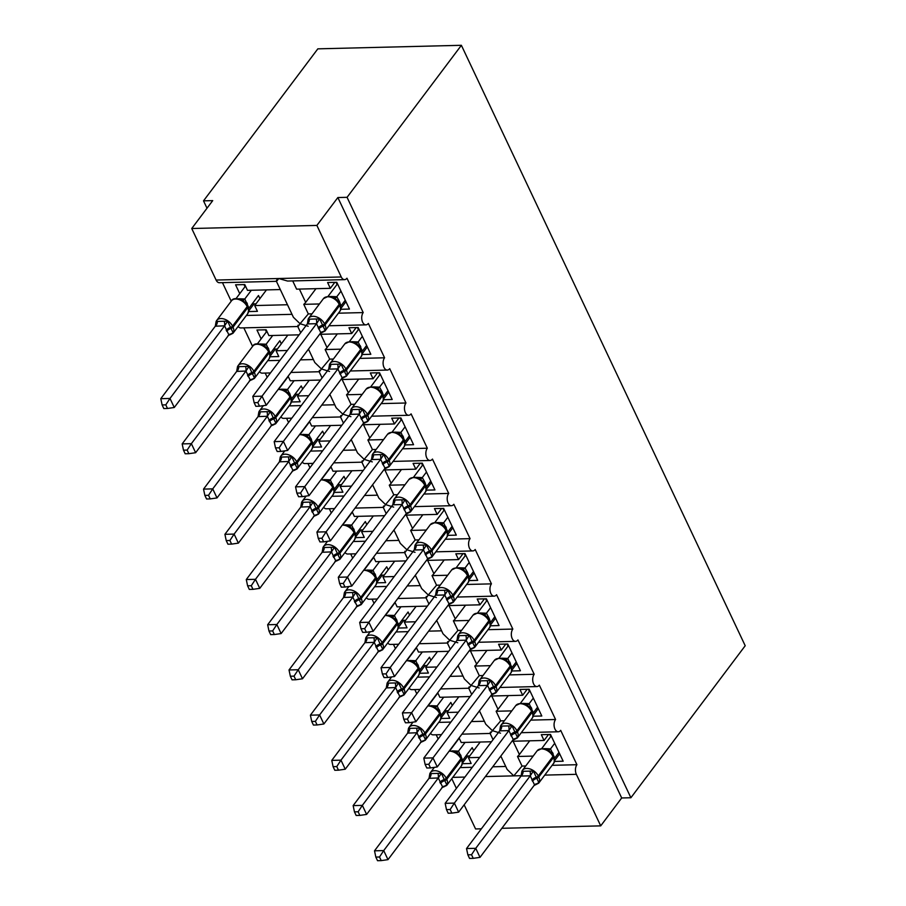 <?xml version="1.0" encoding="UTF-8"?>
<svg xmlns="http://www.w3.org/2000/svg" width="906" height="906" viewBox="0 0 906 906"><rect width="100%" height="100%" fill="white"/><g stroke="black" fill="none" stroke-linecap="round" stroke-linejoin="round"><path stroke-width="1.36" d="M552.128 765.321L576.929 764.709A6.852 4.054 88.6 0 0 576.352 774.324L600.712 825.864L621.686 797.971L630.893 797.744L745.208 645.74L461.38 45.3L317.836 48.845L203.522 200.849L206.998 208.221M292.004 314.337L246.387 315.458M287.474 304.744L254.699 305.56L257.429 311.347L248.64 311.562M239.762 293.669L235.571 284.801L244.779 284.575L247.508 290.362L280.294 289.558M231.211 301.177L222.457 282.649M266.466 289.897L254.699 305.56M312.004 313.838L308.312 313.929L300.056 323.725L293.397 317.27L276.409 281.324M308.165 326.251L300.056 323.725C298.029 326.772 297.372 327.247 298.085 325.163M576.929 764.709L560.689 730.349A6.852 4.054 -91.4 0 1 558.289 731.776A6.852 4.054 -91.4 0 1 554.325 727.178A6.852 4.054 -91.4 0 1 555.559 719.5L539.319 685.14A6.852 4.054 -91.4 0 1 536.918 686.567A6.852 4.054 -91.4 0 1 532.955 681.969A6.852 4.054 -91.4 0 1 534.189 674.291L517.938 639.919A6.852 4.054 -91.4 0 1 515.548 641.346A6.852 4.054 -91.4 0 1 511.584 636.759A6.852 4.054 -91.4 0 1 512.819 629.07L496.567 594.71A6.852 4.054 -91.4 0 1 494.178 596.137A6.852 4.054 -91.4 0 1 490.214 591.539A6.852 4.054 -91.4 0 1 491.437 583.86L475.197 549.5A6.852 4.054 -91.4 0 1 472.807 550.927A6.852 4.054 -91.4 0 1 468.844 546.329A6.852 4.054 -91.4 0 1 470.067 538.651L453.827 504.28A6.852 4.054 -91.4 0 1 451.426 505.707A6.852 4.054 -91.4 0 1 447.462 501.12A6.852 4.054 -91.4 0 1 448.697 493.43L432.456 459.07A6.852 4.054 -91.4 0 1 430.056 460.497A6.852 4.054 -91.4 0 1 426.092 455.899A6.852 4.054 -91.4 0 1 427.326 448.221L411.086 413.861A6.852 4.054 -91.4 0 1 408.685 415.276A6.852 4.054 -91.4 0 1 404.722 410.69A6.852 4.054 -91.4 0 1 405.956 403L389.705 368.64A6.852 4.054 -91.4 0 1 387.315 370.067A6.852 4.054 -91.4 0 1 383.351 365.469A6.852 4.054 -91.4 0 1 384.574 357.791L368.334 323.431A6.852 4.054 -91.4 0 1 365.945 324.858A6.852 4.054 -91.4 0 1 361.981 320.26A6.852 4.054 -91.4 0 1 363.204 312.581L338.402 313.193M363.204 312.581L346.964 278.21A6.852 4.054 -91.4 0 1 344.563 279.637L287.553 281.041L278.674 278.516C276.658 281.551 276.002 282.026 276.715 279.943M344.563 279.637A6.852 4.054 -91.4 0 1 341.256 276.976L216.104 280.056A6.852 4.054 -91.4 0 0 219.422 282.729L276.432 281.324M313.385 359.546L300.396 359.863M279.909 360.373L267.757 360.667M308.855 349.965L307.825 349.988M287.338 350.486L276.07 350.769L278.799 356.556L270.011 356.771M261.132 338.878L256.953 330.022L266.149 329.795L268.889 335.582L299.116 334.835M252.581 346.386L243.827 327.859M287.848 335.107L276.07 350.769M333.374 359.048L329.682 359.138L321.426 368.946L314.767 362.479L308.459 349.138M329.535 371.471L321.426 368.946C319.399 371.981 318.742 372.457 319.456 370.373M384.574 357.791L359.773 358.402M334.756 404.755L321.766 405.084M301.29 405.582L289.127 405.888M330.226 395.175L329.206 395.197M308.72 395.707L297.44 395.979L300.18 401.766L291.381 401.992M288.097 376.216L290.26 380.792L320.486 380.044M267.191 377.292L265.198 373.079M309.218 380.327L297.44 395.979M354.744 404.269L351.052 404.359L342.796 414.155L336.137 407.7L329.841 394.359M350.916 416.681L342.796 414.155C340.781 417.19 340.124 417.677 340.826 415.582M405.956 403L381.143 403.612M356.126 449.976L343.148 450.293M322.661 450.803L310.498 451.097M351.596 440.384L350.577 440.418M330.09 440.916L318.81 441.199L321.551 446.986L312.751 447.202M309.467 421.437L311.63 426.001L341.868 425.254M288.561 422.502L286.579 418.289M330.588 425.537L318.81 441.199M376.126 449.478L372.423 449.569L364.167 459.365L357.519 452.909L351.211 439.569M372.287 461.89L364.167 459.365C362.151 462.411 361.494 462.887 362.207 460.803M427.326 448.221L402.524 448.832M377.496 495.186L364.518 495.503M344.031 496.012L331.868 496.307M372.966 485.605L371.947 485.627M351.46 486.137L340.18 486.409L342.921 492.196L334.121 492.411M330.849 466.647L333 471.222L363.238 470.474M309.931 467.711L307.949 463.51M351.958 470.746L340.18 486.409M397.496 494.699L393.804 494.789L385.537 504.585L378.889 498.119L372.581 484.778M393.657 507.111L385.537 504.585C383.521 507.62 382.864 508.096 383.578 506.012M448.697 493.43L423.895 494.042M398.867 540.395L385.888 540.723M365.401 541.222L353.249 541.528M394.337 530.814L393.317 530.837M372.83 531.346L361.562 531.618L364.291 537.417L355.503 537.632M352.219 511.867L354.371 516.431L384.608 515.684M331.313 512.932L329.32 508.719M373.329 515.967L361.562 531.618M418.866 539.908L415.175 539.999L406.919 549.795L400.259 543.34L393.951 529.999M415.027 552.32L406.919 549.795C404.891 552.841 404.235 553.317 404.948 551.233M470.067 538.651L445.265 539.251M420.248 585.616L407.258 585.933M386.771 586.442L374.62 586.737M415.707 576.023L414.688 576.057M394.201 576.556L382.932 576.839L385.662 582.626L376.873 582.841M373.589 557.077L375.752 561.641L405.979 560.905M352.683 558.141L350.69 553.928M394.71 561.176L382.932 576.839M440.237 585.117L436.545 585.208L428.289 595.015L421.63 588.549L415.322 575.208M436.398 597.53L428.289 595.015C426.262 598.051 425.605 598.526 426.318 596.442M491.437 583.86L466.635 584.472M441.618 630.825L428.629 631.154M408.142 631.652L395.99 631.958M437.088 621.244L436.058 621.267M415.582 621.776L404.303 622.048L407.032 627.835L398.244 628.051M394.959 602.286L397.122 606.861L427.349 606.114M374.053 603.351L372.06 599.149M416.08 606.397L404.303 622.048M461.607 630.338L457.915 630.429L449.659 640.225L443 633.77L436.692 620.429M457.779 642.75L449.659 640.225C447.632 643.26 446.986 643.736 447.689 641.652M512.819 629.07L488.006 629.681M462.989 676.046L450.01 676.363M429.523 676.861L417.36 677.167M458.459 666.454L457.439 666.476M436.952 666.986L425.673 667.269L428.413 673.056L419.614 673.271M416.33 647.507L418.493 652.071L448.73 651.323M395.424 648.571L393.43 644.359M437.451 651.607L425.673 667.269M482.989 675.548L479.285 675.638L471.029 685.434L464.382 678.979L458.074 665.638M479.149 687.96L471.029 685.434C469.014 688.481 468.357 688.956 469.07 686.873M534.189 674.291L509.387 674.902M484.359 721.255L471.38 721.572M450.894 722.082L438.731 722.376M479.829 711.674L478.81 711.697M458.323 712.195L447.043 712.478L449.784 718.265L440.984 718.481M437.7 692.716L439.863 697.292L470.101 696.544M416.794 693.781L414.812 689.568M458.821 696.816L447.043 712.478M504.359 720.757L500.667 720.859L492.4 730.655L485.752 724.188L479.444 710.848M500.52 733.181L492.4 730.655C490.384 733.69 489.727 734.166 490.44 732.082M555.559 719.5L530.757 720.111M292.706 280.917L296.602 289.15L330.328 288.323L327.598 282.536L336.794 282.31L349.444 309.071L340.656 309.286M319.433 303.963L303.782 304.348L308.312 313.929M315.979 288.674L305.673 302.377A10.045 4.847 154.7 0 1 303.782 304.348M319.603 334.325L351.698 333.533L348.969 327.745L358.164 327.519L370.826 354.291L362.026 354.506M340.803 349.172L325.152 349.557L329.682 359.138M337.349 333.884L327.043 347.598A10.045 4.847 154.7 0 1 325.152 349.557M340.973 379.535L373.079 378.753L370.339 372.966L379.546 372.74L392.196 399.501L383.397 399.716M362.185 394.382L346.522 394.767L351.052 404.359M358.719 379.104L348.414 392.808A10.045 4.847 154.7 0 1 346.522 394.767M362.355 424.755L394.45 423.963L391.709 418.176L400.916 417.949L413.566 444.71L404.767 444.937M383.555 439.603L367.893 439.988L372.423 449.569M380.09 424.314L369.784 438.028A10.045 4.847 154.7 0 1 367.893 439.988M383.725 469.965L415.82 469.172L413.079 463.385L422.287 463.159L434.937 489.931L426.148 490.146M404.925 484.812L389.274 485.197L393.804 494.789M401.471 469.535L391.154 483.238A10.045 4.847 154.7 0 1 389.274 485.197M405.095 515.186L437.19 514.393L434.461 508.606L443.657 508.379L456.307 535.14L447.519 535.355M426.296 530.033L410.645 530.418L415.175 539.999M422.842 514.744L412.536 528.447A10.045 4.847 154.7 0 1 410.645 530.418M426.466 560.395L458.561 559.602L455.831 553.815L465.027 553.589L477.689 580.361L468.889 580.576M447.666 575.242L432.015 575.627L436.545 585.208M444.212 559.953L433.906 573.668A10.045 4.847 154.7 0 1 432.015 575.627M447.836 605.604L479.942 604.823L477.202 599.025L486.409 598.798L499.059 625.57L490.259 625.786M469.036 620.451L453.385 620.837L457.915 630.429M465.582 605.174L455.276 618.877A10.045 4.847 154.7 0 1 453.385 620.837M469.206 650.825L501.312 650.032L498.572 644.245L507.779 644.019L520.429 670.78L511.63 670.995M490.418 665.672L474.755 666.057L479.285 675.638M486.952 650.383L476.647 664.087A10.045 4.847 154.7 0 1 474.755 666.057M490.588 696.035L522.683 695.242L519.942 689.455L529.149 689.228L541.799 716L533.011 716.216M511.788 710.882L496.137 711.267L500.667 720.859M508.334 695.604L498.017 709.307A10.045 4.847 154.7 0 1 496.137 711.267M505.729 766.465L492.751 766.793M472.264 767.291L460.112 767.597M501.199 756.884L500.18 756.906M479.693 757.416L468.413 757.688L471.154 763.475L462.354 763.701M459.082 737.926L461.233 742.501L491.471 741.754M438.176 739.002L436.182 734.789M480.191 742.037L468.413 757.688M525.729 765.978L522.037 766.068L517.507 756.487L533.158 756.091M500.814 756.068L507.122 769.409L513.781 775.864L522.037 766.068M511.958 741.255L544.053 740.462L541.324 734.675L550.52 734.449L563.17 761.21L554.381 761.425M529.704 740.814L519.398 754.517A10.045 4.847 154.7 0 1 517.507 756.487M203.522 200.849L212.717 200.622L191.744 228.516L316.885 225.424L337.859 197.542L621.686 797.971M316.885 225.424L341.256 276.976M300.701 332.729L297.78 326.534L240.792 327.938A6.852 4.054 -91.4 0 1 238.153 326.409M191.744 228.516L216.104 280.056M451.788 778.65L456.398 788.39M464.155 804.811L475.571 828.956L481.38 828.809M441.437 734.653L433.147 734.857A6.852 4.054 -91.4 0 1 430.497 733.328M420.056 689.443L411.777 689.647A6.852 4.054 -91.4 0 1 409.127 688.118M398.685 644.234L390.407 644.438A6.852 4.054 -91.4 0 1 387.757 642.898M377.315 599.013L369.025 599.217A6.852 4.054 -91.4 0 1 366.386 597.688M355.945 553.804L347.655 554.008A6.852 4.054 -91.4 0 1 345.016 552.467M334.574 508.594L326.285 508.798A6.852 4.054 -91.4 0 1 323.646 507.258M313.204 463.374L304.914 463.578A6.852 4.054 -91.4 0 1 302.264 462.049M291.823 418.164L283.544 418.368A6.852 4.054 -91.4 0 1 280.894 416.828M270.452 372.944L262.162 373.147A6.852 4.054 -91.4 0 1 259.524 371.619M330.328 288.323L334.812 282.355M351.698 333.533L356.194 327.564M373.079 378.753L377.564 372.785M394.45 423.963L398.934 417.994M415.82 469.172L420.305 463.215M437.19 514.393L441.675 508.425M458.561 559.602L463.057 553.634M479.942 604.823L484.427 598.855M501.312 650.032L505.797 644.064M522.683 695.242L527.167 689.285M544.053 740.462L548.538 734.494M600.712 825.864L501.867 828.299M337.859 197.542L347.066 197.315L630.893 797.744M461.38 45.3L347.066 197.315M462.456 763.033L467.756 755.989M441.086 717.812L446.386 710.768M419.716 672.603L425.016 665.559M398.346 627.394L403.634 620.35M376.975 582.173L382.264 575.129M355.594 536.964L360.894 529.919M334.223 491.754L339.524 484.71M312.853 446.533L318.153 439.489M291.483 401.324L296.783 394.28M270.113 356.103L275.401 349.059M248.731 310.894L254.031 303.85M554.483 760.757L559.693 753.837M533.102 715.547L538.311 708.628M511.731 670.338L516.941 663.407M490.361 625.117L495.571 618.198M468.991 579.908L474.2 572.977M447.621 534.699L452.83 527.768M426.239 489.478L431.449 482.558M404.869 444.268L410.078 437.338M383.498 399.048L388.708 392.128M362.128 353.838L367.338 346.919M340.758 308.629L345.967 301.698M552.841 755.253A2.288 1.099 154.7 0 1 553.158 755.547L550.508 751.969L547.326 749.715A5.028 3.817 104.7 0 0 550.474 748.843L554.721 758.028L558.979 752.354M467.858 854.822L469.557 858.435L473.238 858.344L471.528 854.732L467.858 854.822L466.533 848.548L521.143 775.932L521.879 771.323L533.374 771.04L538.889 782.705L536.284 784.437A5.028 1.857 77.4 0 0 535.605 783.984M466.533 848.548L475.741 848.322L530.248 775.83L521.052 776.057M471.528 854.732L475.741 848.322L480.01 857.359L534.529 784.879L530.248 775.83M549.761 734.46L550.757 736.555L541.822 748.435M559.636 753.724L558.515 752.977M544.257 748.616L550.474 748.843M554.71 743.305L550.542 748.854M550.757 736.555L551.516 736.544M548.47 750.972L550.44 748.979M533.374 771.04L530.338 775.706M538.889 782.705L534.619 784.755M480.01 857.359L473.238 858.344M429.025 778.322L374.518 850.813L383.714 850.587L387.995 859.635L442.604 787.02L438.323 777.971L429.025 778.322L429.852 773.588L441.358 773.305L444.246 779.545A2.288 1.099 -25.3 0 0 446.228 778.265L460.905 758.741A9.819 6.342 -143.1 0 0 449.319 751.165A9.819 6.342 -143.1 0 0 449.116 751.176M379.512 856.997L375.831 857.087L377.542 860.7L381.222 860.609L379.512 856.997L383.714 850.587L438.232 778.095M459.489 738.809L458.73 738.832L449.806 750.7M452.241 750.881L458.515 751.119L462.706 760.293L472.207 747.643L473.668 750.723M465.072 742.41L458.515 751.119M469.738 755.944L466.85 756.012L466.488 755.242M439.897 782.365A5.028 2.424 154.7 0 1 444.246 779.545L446.873 784.97L444.268 786.702A5.028 1.857 -102.6 0 0 443.589 786.261M429.84 773.758A9.819 6.342 36.9 0 1 430.463 772.558A9.819 6.342 36.9 0 1 434.642 770.689A9.819 6.342 36.9 0 1 446.228 778.265L446.737 779.353L461.426 759.828L460.905 758.741A2.288 1.099 -25.3 0 0 461.131 757.812L458.493 754.245L455.265 751.957L449.455 750.734M458.425 751.244L456.454 753.237M442.604 787.02L446.873 784.97M438.323 777.971L441.358 773.305M381.222 860.609L387.995 859.635M374.518 850.813L375.831 857.087M531.46 710.032A2.288 1.099 154.7 0 1 531.777 710.338L529.138 706.759L526.012 704.528A5.028 3.817 104.7 0 0 529.104 703.622L533.351 712.807L537.609 707.133M446.477 809.602L448.187 813.214L451.868 813.124L450.157 809.511L446.477 809.602L445.163 803.328L499.772 730.712L500.497 726.102L512.003 725.819L517.519 737.495L514.914 739.217A5.028 1.857 77.4 0 0 514.234 738.775M445.163 803.328L454.359 803.101L508.878 730.621L499.67 730.848M450.157 809.511L454.359 803.101L458.64 812.15L513.249 739.534L508.878 730.621M528.391 689.251L529.376 691.346L520.452 703.226M538.266 708.503L537.145 707.767M522.887 703.407L529.104 703.622M533.34 698.096L529.161 703.645M529.376 691.346L530.135 691.323M527.099 705.751L529.07 703.758M512.003 725.819L508.968 730.485M517.519 737.495L513.249 739.534M458.64 812.15L451.868 813.124M510.089 664.823A2.288 1.099 154.7 0 1 510.406 665.117L507.768 661.539L504.574 659.296A5.028 3.817 104.7 0 0 507.734 658.413L511.969 667.597L516.239 661.924M425.107 764.392L426.817 768.005L430.497 767.914L428.787 764.302L425.107 764.392L423.793 758.118L478.391 685.502L479.127 680.893L490.633 680.61L496.148 692.275L493.544 694.007A5.028 1.857 77.4 0 0 492.864 693.554M423.793 758.118L432.989 757.892L487.507 685.4L478.3 685.627M428.787 764.302L432.989 757.892L437.27 766.929L491.879 694.324L487.507 685.4M507.02 644.03L508.006 646.137L499.081 658.005M516.884 663.294L515.763 662.546M501.516 658.186L507.734 658.413M511.969 652.875L507.79 658.424M508.006 646.137L508.764 646.114M505.729 660.542L507.7 658.549M490.633 680.61L487.598 685.276M496.148 692.275L491.879 694.324M437.27 766.929L430.497 767.914M488.719 619.602A2.288 1.099 154.7 0 1 489.036 619.908L486.397 616.329L483.204 614.075M403.736 719.183L405.446 722.795L409.116 722.705L407.417 719.092L403.736 719.183L402.423 712.909L457.02 640.293L457.757 635.684L469.263 635.4L474.778 647.065L472.173 648.798A5.028 1.857 77.4 0 0 471.494 648.345M402.423 712.909L411.618 712.682L466.137 640.191L456.93 640.417M407.417 719.092L411.618 712.682L415.899 721.72L470.508 649.115L466.137 640.191M494.869 616.703L490.599 622.388L489.025 617.994A5.028 2.424 -25.3 0 0 488.515 618.934M485.639 598.821L486.635 600.916L477.7 612.796M495.514 618.085L494.393 617.337M480.135 612.977L486.42 613.215L489.025 617.994M490.588 607.666L486.42 613.215M486.635 600.916L487.394 600.905M484.359 615.321L486.329 613.339M469.263 635.4L466.228 640.066M474.778 647.065L470.508 649.115M415.899 721.72L409.116 722.705M467.349 574.393A2.288 1.099 154.7 0 1 467.666 574.687L465.016 571.12L461.834 568.866M382.366 673.962L384.076 677.575L387.745 677.484L386.035 673.871L382.366 673.962L381.041 667.688L435.56 595.208L436.386 590.463L447.892 590.18L453.408 601.844L450.792 603.577A5.028 1.857 77.4 0 0 450.112 603.136M381.041 667.688L390.248 667.462L444.755 594.982L435.56 595.208M386.035 673.871L390.248 667.462L394.518 676.51L449.036 604.019L444.755 594.982M473.498 571.493L469.229 577.167L467.655 572.773A5.028 2.424 -25.3 0 0 467.145 573.725M464.268 553.611L465.265 555.706L456.33 567.575M474.144 572.864L473.023 572.128M458.764 567.768L465.05 567.994L467.655 572.773M469.217 562.456L465.05 567.994M465.265 555.706L466.024 555.684M462.977 570.112L464.948 568.119M447.892 590.18L444.857 594.846M453.408 601.844L449.127 603.894M394.518 676.51L387.745 677.484M407.655 733.113L353.147 805.604L362.343 805.377L366.624 814.415L421.233 741.81L416.953 732.761L407.655 733.113L408.481 728.379L419.988 728.096L422.875 734.336A2.288 1.099 -25.3 0 0 424.857 733.056L439.535 713.532A9.819 6.342 -143.1 0 0 427.949 705.955A9.819 6.342 -143.1 0 0 427.745 705.955M358.142 811.787L354.461 811.878L356.171 815.491L359.852 815.4L358.142 811.787L362.343 805.377L416.862 732.886M438.119 693.6L437.36 693.611L428.425 705.491M430.871 705.672L437.145 705.91L441.324 715.083L450.837 702.433L452.287 705.502M443.702 697.19L437.145 705.91M448.368 710.723L445.48 710.791L445.118 710.032M418.527 737.156A5.028 2.424 154.7 0 1 422.875 734.336L425.503 739.76L422.898 741.493A5.028 1.857 -102.6 0 0 422.219 741.04M408.47 728.537A9.819 6.342 36.9 0 1 409.093 727.348A9.819 6.342 36.9 0 1 413.261 725.48A9.819 6.342 36.9 0 1 424.857 733.056L425.367 734.143L440.056 714.619L439.535 713.532A2.288 1.099 -25.3 0 0 439.761 712.603L437.122 709.024L433.895 706.748L428.074 705.525M437.054 706.034L435.084 708.016M421.233 741.81L425.503 739.76M416.953 732.761L419.988 728.096M359.852 815.4L366.624 814.415M353.147 805.604L354.461 811.878M386.284 687.903L331.766 760.383L340.973 760.157L345.243 769.205L399.852 696.589L395.582 687.541L386.284 687.903L387.111 683.158L398.617 682.875L401.505 689.126A2.288 1.099 -25.3 0 0 403.487 687.847L418.164 668.322A9.819 6.342 -143.1 0 0 406.579 660.734A9.819 6.342 -143.1 0 0 406.375 660.746M336.772 766.567L333.091 766.657L334.801 770.27L338.47 770.179L336.772 766.567L340.973 760.157L395.492 687.677M416.749 648.379L415.99 648.402L407.054 660.27M409.489 660.463L415.775 660.701L419.954 669.862L429.467 657.212L430.916 660.293M422.332 651.98L415.775 660.701M426.998 665.514L424.11 665.582L423.748 664.823M397.156 691.935A5.028 2.424 154.7 0 1 401.505 689.126L404.133 694.54L401.517 696.272A5.028 1.857 -102.6 0 0 400.848 695.831M387.089 683.328A9.819 6.342 36.9 0 1 387.723 682.139A9.819 6.342 36.9 0 1 391.89 680.259A9.819 6.342 36.9 0 1 403.487 687.847L403.997 688.922L418.674 669.398L418.164 668.322A2.288 1.099 -25.3 0 0 418.391 667.382L415.752 663.815L412.524 661.539L406.703 660.304M415.673 660.814L413.702 662.807M399.852 696.589L404.133 694.54M395.582 687.541L398.617 682.875M338.47 770.179L345.243 769.205M331.766 760.383L333.091 766.657M364.914 642.682L310.396 715.174L319.603 714.947L323.872 723.985L378.481 651.38L374.212 642.331L364.914 642.682L365.741 637.949L377.236 637.665L380.135 643.906A2.288 1.099 -25.3 0 0 382.106 642.626L396.794 623.102A9.819 6.342 -143.1 0 0 385.209 615.525A9.819 6.342 -143.1 0 0 385.005 615.525M315.39 721.357L311.721 721.448L313.431 725.06L317.1 724.97L315.39 721.357L319.603 714.947L374.11 642.456M395.378 603.17L394.62 603.192L385.684 615.061M388.119 615.242L394.404 615.48L398.583 624.653L408.096 612.003L409.546 615.083M400.962 606.76L394.404 615.48M405.616 620.293L402.74 620.372L402.377 619.602M375.775 646.725A5.028 2.424 154.7 0 1 380.135 643.906L382.751 649.33L380.146 651.063A5.028 1.857 -102.6 0 0 379.467 650.61M365.718 638.118A9.819 6.342 36.9 0 1 366.341 636.918A9.819 6.342 36.9 0 1 370.52 635.049A9.819 6.342 36.9 0 1 382.106 642.626L382.626 643.713L397.304 624.189L396.794 623.102A2.288 1.099 -25.3 0 0 397.021 622.173L394.37 618.594L391.154 616.318L385.333 615.095M394.303 615.604L392.332 617.598M378.481 651.38L382.751 649.33M374.212 642.331L377.236 637.665M317.1 724.97L323.872 723.985M310.396 715.174L311.721 721.448M343.544 597.473L289.025 669.964L298.233 669.738L302.502 678.775L357.111 606.171L352.83 597.122L343.544 597.473L344.371 592.739L355.865 592.456L358.753 598.696A2.288 1.099 -25.3 0 0 360.735 597.416L375.424 577.892A9.819 6.342 -143.1 0 0 363.827 570.304A9.819 6.342 -143.1 0 0 363.634 570.316M294.02 676.136L290.35 676.227L292.049 679.84L295.73 679.749L294.02 676.136L298.233 669.738L352.74 597.247M374.008 557.96L373.238 557.971L364.314 569.851M366.749 570.033L373.034 570.27L377.213 579.444L386.715 566.794L388.176 569.863M379.58 561.55L373.034 570.27M384.246 575.084L381.369 575.151L381.007 574.393M354.405 601.505A5.028 2.424 154.7 0 1 358.753 598.696L361.381 604.121L358.776 605.854A5.028 1.857 -102.6 0 0 358.096 605.401M344.348 592.898A9.819 6.342 36.9 0 1 344.971 591.709A9.819 6.342 36.9 0 1 349.15 589.829A9.819 6.342 36.9 0 1 360.735 597.416L361.245 598.504L375.933 578.979L375.424 577.892A2.288 1.099 -25.3 0 0 375.65 576.963L373 573.385L369.784 571.108L363.963 569.874M372.932 570.395L370.962 572.377M357.111 606.171L361.381 604.121M352.83 597.122L355.865 592.456M295.73 679.749L302.502 678.775M289.025 669.964L290.35 676.227M445.979 529.183A2.288 1.099 154.7 0 1 446.296 529.478L443.646 525.899L440.463 523.645A5.028 3.817 104.7 0 0 443.612 522.773L447.858 531.958L452.117 526.284M360.996 628.753L362.694 632.365L366.375 632.275L364.665 628.662L360.996 628.753L359.671 622.479L414.28 549.863L415.016 545.253L426.511 544.97L432.026 556.635L429.421 558.368A5.028 1.857 77.4 0 0 428.742 557.915M359.671 622.479L368.878 622.252L423.385 549.761L414.189 549.987M364.665 628.662L368.878 622.252L373.147 631.289L427.666 558.809L423.385 549.761M442.898 508.391L443.895 510.497L434.959 522.366M452.774 527.654L451.652 526.907M437.394 522.547L443.612 522.773M447.847 517.235L443.68 522.785M443.895 510.497L444.653 510.474M441.607 524.902L443.578 522.909M426.511 544.97L423.476 549.636M432.026 556.635L427.757 558.685M373.147 631.289L366.375 632.275M322.162 552.264L267.655 624.744L276.851 624.517L281.132 633.566L335.741 560.95L331.46 551.901L322.162 552.264L322.989 547.518L334.495 547.235L337.383 553.487A2.288 1.099 -25.3 0 0 339.365 552.207L354.042 532.683A9.819 6.342 -143.1 0 0 342.457 525.095A9.819 6.342 -143.1 0 0 342.253 525.106M272.649 630.927L268.969 631.018L270.679 634.63L274.359 634.54L272.649 630.927L276.851 624.517L331.37 552.026M352.627 512.739L351.868 512.762L342.944 524.631M345.379 524.823L351.653 525.05L355.843 534.223L365.345 521.573L366.805 524.653M358.21 516.341L351.653 525.05M362.876 529.874L359.988 529.942L359.625 529.172M333.034 556.295A5.028 2.424 154.7 0 1 337.383 553.487L340.01 558.9L337.406 560.633A5.028 1.857 -102.6 0 0 336.726 560.191M322.978 547.688A9.819 6.342 36.9 0 1 323.601 546.488A9.819 6.342 36.9 0 1 327.779 544.619A9.819 6.342 36.9 0 1 339.365 552.207L339.875 553.283L354.563 533.759L354.042 532.683A2.288 1.099 -25.3 0 0 354.269 531.743L351.63 528.175L348.402 525.899L342.593 524.665M351.562 525.174L349.591 527.167M335.741 560.95L340.01 558.9M331.46 551.901L334.495 547.235M274.359 634.54L281.132 633.566M267.655 624.744L268.969 631.018M422.275 480.69L418.244 478.062L413.906 477.134L408.934 479.489A9.819 6.342 -143.1 0 1 413.102 477.609A9.819 6.342 -143.1 0 1 424.699 485.197A2.288 1.099 154.7 0 0 424.914 484.268L422.275 480.69M339.614 583.532L341.324 587.145L345.005 587.054L343.295 583.441L339.614 583.532L338.3 577.258L392.819 504.778L393.646 500.033L405.141 499.75L410.656 511.426L408.051 513.158A5.028 1.857 77.4 0 0 407.372 512.705M338.3 577.258L347.508 577.031L402.015 504.551L392.819 504.778M343.295 583.441L347.508 577.031L351.777 586.08L406.296 513.589L402.015 504.551M430.746 481.063L426.488 486.737L424.914 482.354A5.028 2.424 -25.3 0 0 424.393 483.294M421.528 463.181L422.513 465.276L413.589 477.156M431.403 482.445L430.282 481.698M416.024 477.337L422.298 477.575L424.914 482.354M426.477 472.026L422.298 477.575M422.513 465.276L423.283 465.254M420.237 479.682L422.207 477.689M405.141 499.75L402.105 504.416M410.656 511.426L406.386 513.464M351.777 586.08L345.005 587.054M300.792 507.043L246.285 579.534L255.481 579.308L259.762 588.345L314.371 515.74L310.09 506.692L300.792 507.043L301.619 502.309L313.125 502.026L316.013 508.266A2.288 1.099 -25.3 0 0 317.995 506.986L332.672 487.462A9.819 6.342 -143.1 0 0 321.086 479.886A9.819 6.342 -143.1 0 0 320.883 479.886M251.279 585.718L247.598 585.808L249.309 589.421L252.989 589.33L251.279 585.718L255.481 579.308L309.999 506.816M331.256 467.53L330.497 467.541L321.573 479.421M324.008 479.602L330.282 479.84L334.461 489.014L343.974 476.363L345.424 479.433M336.839 471.12L330.282 479.84M341.505 484.653L338.618 484.733L338.255 483.963M311.664 511.086A5.028 2.424 154.7 0 1 316.013 508.266L318.64 513.691L316.035 515.423A5.028 1.857 -102.6 0 0 315.356 514.97M301.607 502.479A9.819 6.342 36.9 0 1 302.23 501.278A9.819 6.342 36.9 0 1 306.398 499.41A9.819 6.342 36.9 0 1 317.995 506.986L318.504 508.073L333.193 488.549L332.672 487.462A2.288 1.099 -25.3 0 0 332.898 486.533L330.26 482.955L327.032 480.678L321.211 479.455M330.192 479.965L328.221 481.958M314.371 515.74L318.64 513.691M310.09 506.692L313.125 502.026M252.989 589.33L259.762 588.345M246.285 579.534L247.598 585.808M400.905 435.469L397.711 433.227A5.028 3.817 104.7 0 0 400.871 432.343L405.118 441.528L409.376 435.854M318.244 538.323L319.954 541.935L323.635 541.845L321.924 538.232L318.244 538.323L316.93 532.048L371.539 459.433L372.264 454.823L383.77 454.54L389.286 466.205L386.681 467.938A5.028 1.857 77.4 0 0 386.001 467.496M316.93 532.048L326.126 531.822L380.645 459.331L371.437 459.557M321.924 538.232L326.126 531.822L330.407 540.871L385.016 468.255L380.645 459.331M400.158 417.972L401.143 420.067L392.219 431.935M410.022 437.224L408.9 436.477M394.654 432.117L400.871 432.343M405.107 426.805L400.928 432.355M401.143 420.067L401.902 420.044M398.867 434.472L400.837 432.479M383.77 454.54L380.735 459.206M389.286 466.205L385.016 468.255M330.407 540.871L323.635 541.845M279.422 461.834L224.915 534.314L234.11 534.087L238.38 543.136L292.989 470.52L288.72 461.471L279.422 461.834L280.248 457.088L291.755 456.805L294.643 463.057A2.288 1.099 -25.3 0 0 296.624 461.777L311.302 442.253A9.819 6.342 -143.1 0 0 299.716 434.665A9.819 6.342 -143.1 0 0 299.512 434.676M229.909 540.497L226.228 540.588L227.938 544.2L231.608 544.11L229.909 540.497L234.11 534.087L288.629 461.607M309.886 422.309L309.127 422.332L300.192 434.212M302.627 434.393L308.912 434.631L313.091 443.793L322.604 431.154L324.054 434.223M315.469 425.911L308.912 434.631M320.135 439.444L317.247 439.512L316.885 438.753M290.294 465.865A5.028 2.424 154.7 0 1 294.643 463.057L297.27 468.481L294.665 470.203A5.028 1.857 -102.6 0 0 293.986 469.761M280.237 457.258A9.819 6.342 36.9 0 1 280.86 456.069A9.819 6.342 36.9 0 1 285.028 454.189A9.819 6.342 36.9 0 1 296.624 461.777L297.134 462.864L311.811 443.34L311.302 442.253A2.288 1.099 -25.3 0 0 311.528 441.324L308.889 437.745L305.662 435.469L299.841 434.234M308.821 434.744L306.84 436.737M292.989 470.52L297.27 468.481M288.72 461.471L291.755 456.805M231.608 544.11L238.38 543.136M224.915 534.314L226.228 540.588M379.535 390.26L376.307 387.983L371.154 386.715L366.183 389.059A9.819 6.342 -143.1 0 1 370.361 387.19A9.819 6.342 -143.1 0 1 381.947 394.767A2.288 1.099 154.7 0 0 382.173 393.838L379.535 390.26M296.874 493.113L298.584 496.726L302.264 496.635L300.554 493.023L296.874 493.113L295.56 486.839L350.158 414.223L350.894 409.614L362.4 409.331L367.915 420.996L365.311 422.728A5.028 1.857 77.4 0 0 364.631 422.275M295.56 486.839L304.756 486.613L359.274 414.121L350.067 414.348M300.554 493.023L304.756 486.613L309.037 495.65L363.646 423.045L359.274 414.121M388.006 390.645L383.736 396.318L382.162 391.924A5.028 2.424 -25.3 0 0 381.653 392.864M378.776 372.751L379.773 374.846L370.837 386.726M388.651 392.015L387.53 391.267M373.283 386.907L379.557 387.145L382.162 391.924M383.725 381.596L379.557 387.145M379.773 374.846L380.531 374.835M377.496 389.263L379.467 387.27M362.4 409.331L359.365 413.997M367.915 420.996L363.646 423.045M309.037 495.65L302.264 496.635M258.051 416.613L203.533 489.104L212.74 488.878L217.01 497.926L271.619 425.31L267.349 416.262L258.051 416.613L258.878 411.879L270.384 411.596L273.272 417.836A2.288 1.099 -25.3 0 0 275.243 416.556L289.931 397.032A9.819 6.342 -143.1 0 0 278.346 389.455A9.819 6.342 -143.1 0 0 278.142 389.467M208.527 495.288L204.858 495.378L206.568 498.991L210.237 498.9L208.527 495.288L212.74 488.878L267.247 416.386M288.516 377.1L287.757 377.123L278.822 388.991M281.256 389.172L287.542 389.41L291.721 398.583L301.234 385.933L302.683 389.014M294.099 380.701L287.542 389.41M298.754 394.235L295.877 394.303L295.515 393.532M268.912 420.656A5.028 2.424 154.7 0 1 273.272 417.836L275.888 423.261L273.284 424.993A5.028 1.857 -102.6 0 0 272.604 424.552M258.856 412.049A9.819 6.342 36.9 0 1 259.478 410.848A9.819 6.342 36.9 0 1 263.657 408.98A9.819 6.342 36.9 0 1 275.243 416.556L275.764 417.643L290.441 398.119L289.931 397.032A2.288 1.099 -25.3 0 0 290.158 396.103L287.508 392.525L284.291 390.248L278.47 389.025M287.44 389.535L285.469 391.528M271.619 425.31L275.888 423.261M267.349 416.262L270.384 411.596M210.237 498.9L217.01 497.926M203.533 489.104L204.858 495.378M360.486 348.323A2.288 1.099 154.7 0 1 360.803 348.629L358.153 345.05L354.971 342.796A5.028 3.817 104.7 0 0 358.13 341.913L362.366 351.098L366.636 345.424M275.503 447.892L277.213 451.505L280.883 451.415L279.184 447.802L275.503 447.892L274.178 441.618L328.697 369.138L329.524 364.393L341.03 364.11L346.545 375.786L343.929 377.508A5.028 1.857 77.4 0 0 343.249 377.066M274.178 441.618L283.385 441.392L337.893 368.912L328.697 369.138M279.184 447.802L283.385 441.392L287.655 450.441L342.174 377.949L337.893 368.912M357.406 327.542L358.402 329.637L349.467 341.517M367.281 346.794L366.16 346.058M351.902 341.698L358.13 341.913M362.355 336.386L358.187 341.936M358.402 329.637L359.161 329.614M356.115 344.042L358.085 342.049M341.03 364.11L337.995 368.776M346.545 375.786L342.264 377.825M287.655 450.441L280.883 451.415M236.681 371.403L182.163 443.895L191.37 443.668L195.639 452.706L250.249 380.101L245.968 371.052L236.681 371.403L237.508 366.67L249.003 366.386L251.902 372.626A2.288 1.099 -25.3 0 0 253.873 371.347L268.561 351.822A9.819 6.342 -143.1 0 0 256.964 344.246A9.819 6.342 -143.1 0 0 252.797 346.115L238.108 365.639A9.819 6.342 36.9 0 1 242.287 363.77A9.819 6.342 36.9 0 1 253.873 371.347L254.393 372.434L269.071 352.91L268.561 351.822A2.288 1.099 -25.3 0 0 268.788 350.894L266.137 347.315L262.921 345.039C257.315 343.17 253.952 343.521 252.797 346.115M187.157 450.078L183.488 450.169L185.186 453.781L188.867 453.691L187.157 450.078L191.37 443.668L245.877 371.177M267.145 331.89L266.387 331.902L257.451 343.782M259.886 343.963L266.171 344.201L270.35 353.374L279.852 340.724L281.313 343.793M272.717 335.48L266.171 344.201M266.387 331.902L265.39 329.807M277.383 349.014L274.507 349.082L274.144 348.323M247.542 375.446A5.028 2.424 154.7 0 1 251.902 372.626L254.518 378.051L251.913 379.784A5.028 1.857 -102.6 0 0 251.234 379.331M266.07 344.325L264.099 346.307M250.249 380.101L254.518 378.051M245.968 371.052L249.003 366.386M188.867 453.691L195.639 452.706M182.163 443.895L183.488 450.169M336.783 299.829L333.567 297.553L328.414 296.285L323.442 298.629A9.819 6.342 -143.1 0 1 327.61 296.76A9.819 6.342 -143.1 0 1 339.206 304.337A2.288 1.099 154.7 0 0 339.433 303.408L336.783 299.841M254.133 402.683L255.843 406.296L259.512 406.205L257.802 402.592L254.133 402.683L252.808 396.409L307.417 323.793L308.153 319.184L319.648 318.901L325.163 330.565L322.559 332.298A5.028 1.857 77.4 0 0 321.879 331.845M252.808 396.409L262.015 396.182L316.522 323.691L307.327 323.918M257.802 402.592L262.015 396.182L266.285 405.22L320.803 332.74L316.522 323.691M345.265 300.214L340.996 305.888L339.422 301.494A5.028 2.424 -25.3 0 0 338.912 302.445M336.035 282.321L337.032 284.427L328.097 296.296M345.911 301.585L344.79 300.837M330.531 296.477L336.817 296.715L339.422 301.494M340.984 291.166L336.817 296.715M337.032 284.427L337.791 284.405M334.744 298.833L336.715 296.84M319.648 318.901L316.624 323.567M325.163 330.565L320.894 332.615M266.285 405.22L259.512 406.205M215.3 326.194L160.792 398.674L169.988 398.447L174.269 407.496L228.878 334.88L224.597 325.832L215.3 326.194L216.126 321.449L227.633 321.166L230.52 327.417A2.288 1.099 -25.3 0 0 232.502 326.137L247.191 306.613A9.819 6.342 -143.1 0 0 235.594 299.025A9.819 6.342 -143.1 0 0 231.426 300.905L216.738 320.43A9.819 6.342 36.9 0 1 220.917 318.55A9.819 6.342 36.9 0 1 232.502 326.137L233.012 327.213L247.7 307.689L247.191 306.613A2.288 1.099 -25.3 0 0 247.406 305.673L244.767 302.106L241.551 299.829C235.945 297.949 232.57 298.312 231.426 300.905M165.787 404.857L162.106 404.948L163.816 408.561L167.497 408.47L165.787 404.857L169.988 398.447L224.507 325.967M245.764 286.67L245.005 286.692L236.081 298.561M238.516 298.754L244.79 298.98L248.98 308.153L258.482 295.503L259.943 298.584M251.347 290.271L244.79 298.98M245.005 286.692L244.02 284.597M256.013 303.804L253.125 303.872L252.774 303.114M226.172 330.226A5.028 2.424 154.7 0 1 230.52 327.417L233.148 332.83L230.543 334.563A5.028 1.857 -102.6 0 0 229.864 334.121M244.699 299.105L242.729 301.098M228.878 334.88L233.148 332.83M224.597 325.832L227.633 321.166M167.497 408.47L174.269 407.496M160.792 398.674L162.106 404.948M576.352 774.324L544.778 775.106M521.29 775.683L485.401 776.567M464.914 777.076L452.751 777.371M519.398 754.517L513.102 741.221M498.017 709.307L491.732 696.012M476.647 664.087L470.361 650.791M455.276 618.877L448.991 605.582M433.906 573.668L427.621 560.372M412.536 528.447L406.25 515.152M391.154 483.238L384.869 469.942M369.784 438.028L363.499 424.721M348.414 392.808L342.128 379.512M327.043 347.598L320.758 334.303M305.673 302.377L299.388 289.082M532.434 781.176A5.028 2.424 -25.3 0 1 536.782 778.367A2.288 1.099 -25.3 0 0 538.764 777.088L553.441 757.563L552.932 756.476L538.243 776L538.764 777.088A9.819 6.342 36.9 0 1 538.696 783.18L553.373 763.656A9.819 6.342 -143.1 0 0 553.441 757.563A2.288 1.099 -25.3 0 0 553.668 756.635L553.158 755.547A2.288 1.099 154.7 0 1 552.932 756.476A9.819 6.342 -143.1 0 0 541.335 748.9A9.819 6.342 -143.1 0 0 537.167 750.768L522.479 770.293A9.819 6.342 36.9 0 1 526.658 768.424A9.819 6.342 36.9 0 1 538.243 776A2.288 1.099 154.7 0 1 536.273 777.28A5.028 2.424 -25.3 0 0 531.913 780.1M521.856 771.493A9.819 6.342 36.9 0 1 522.479 770.293L521.494 775.219M552.637 752.546A5.028 2.424 -25.3 0 0 552.06 753.724M553.147 753.633A5.028 2.424 -25.3 0 0 552.626 754.573M530.157 775.853A5.028 1.857 77.4 0 0 530.033 771.21M521.109 776.08A5.028 3.817 104.7 0 0 523.136 771.38M440.407 783.452A5.028 2.424 154.7 0 1 444.767 780.632A2.288 1.099 154.7 0 0 446.737 779.353A9.819 6.342 36.9 0 1 446.681 785.457L461.358 765.932A9.819 6.342 -143.1 0 0 461.426 759.828A2.288 1.099 154.7 0 0 461.652 758.9L461.131 757.812M461.335 758.605A2.288 1.099 154.7 0 1 461.652 758.9C462.694 760.225 462.604 762.569 461.358 765.932M458.459 751.108A5.028 3.817 -75.3 0 1 455.333 752.003L455.265 751.957M460.61 756.85A5.028 2.424 154.7 0 1 461.131 755.898M460.044 755.989A5.028 2.424 154.7 0 1 460.61 754.811M431.109 773.656A5.028 3.817 -75.3 0 1 429.093 778.345M438.017 773.486A5.028 1.857 -102.6 0 1 438.142 778.118M511.052 735.966A5.028 2.424 -25.3 0 1 515.412 733.158A2.288 1.099 -25.3 0 0 517.383 731.878L532.071 712.354L531.562 711.267L516.873 730.791L517.383 731.878A9.819 6.342 36.9 0 1 517.326 737.971L532.003 718.447A9.819 6.342 -143.1 0 0 532.071 712.354A2.288 1.099 -25.3 0 0 532.298 711.414L531.777 710.338A2.288 1.099 154.7 0 1 531.562 711.267A9.819 6.342 -143.1 0 0 519.965 703.679A9.819 6.342 -143.1 0 0 515.797 705.559L501.109 725.083A9.819 6.342 36.9 0 1 505.288 723.203A9.819 6.342 36.9 0 1 516.873 730.791A2.288 1.099 154.7 0 1 514.891 732.071A5.028 2.424 -25.3 0 0 510.542 734.879M500.486 726.272A9.819 6.342 36.9 0 1 501.109 725.083L500.123 730.01M531.267 707.337A5.028 2.424 -25.3 0 0 530.69 708.503M531.777 708.413A5.028 2.424 -25.3 0 0 531.256 709.364M508.787 730.632A5.028 1.857 77.4 0 0 508.662 726M499.738 730.859A5.028 3.817 104.7 0 0 501.754 726.17M489.682 690.757A5.028 2.424 -25.3 0 1 494.03 687.937A2.288 1.099 -25.3 0 0 496.012 686.657L510.701 667.133L510.18 666.046L495.503 685.57L496.012 686.657A9.819 6.342 36.9 0 1 495.956 692.762L510.633 673.237A9.819 6.342 -143.1 0 0 510.701 667.133A2.288 1.099 -25.3 0 0 510.927 666.204L510.406 665.117A2.288 1.099 154.7 0 1 510.18 666.046A9.819 6.342 -143.1 0 0 498.594 658.469A9.819 6.342 -143.1 0 0 494.416 660.338L479.738 679.862A9.819 6.342 36.9 0 1 483.906 677.994A9.819 6.342 36.9 0 1 495.503 685.57A2.288 1.099 154.7 0 1 493.521 686.85A5.028 2.424 -25.3 0 0 489.172 689.67M479.115 681.063A9.819 6.342 36.9 0 1 479.738 679.862L478.742 684.789M509.885 662.116A5.028 2.424 -25.3 0 0 509.308 663.294M510.406 663.203A5.028 2.424 -25.3 0 0 509.885 664.155M487.417 685.423A5.028 1.857 77.4 0 0 487.292 680.791M478.368 685.649A5.028 3.817 104.7 0 0 480.384 680.961M468.311 645.536A5.028 2.424 -25.3 0 1 472.66 642.728A2.288 1.099 -25.3 0 0 474.642 641.448L489.319 621.924L488.81 620.837L474.132 640.361L474.642 641.448A9.819 6.342 36.9 0 1 474.574 647.541L489.263 628.017A9.819 6.342 -143.1 0 0 489.319 621.924A2.288 1.099 -25.3 0 0 489.546 620.995L489.036 619.908A2.288 1.099 154.7 0 1 488.81 620.837A9.819 6.342 -143.1 0 0 477.224 613.26A9.819 6.342 -143.1 0 0 473.045 615.129L458.368 634.653A9.819 6.342 36.9 0 1 462.536 632.784A9.819 6.342 36.9 0 1 474.132 640.361A2.288 1.099 154.7 0 1 472.151 641.641A5.028 2.424 -25.3 0 0 467.802 644.46M457.745 635.842A9.819 6.342 36.9 0 1 458.368 634.653L457.371 639.579M488.515 616.907A5.028 2.424 -25.3 0 0 487.938 618.073M483.238 614.087A5.028 3.817 104.7 0 0 486.363 613.192M466.046 640.214A5.028 1.857 77.4 0 0 465.922 635.57M456.986 640.429A5.028 3.817 104.7 0 0 459.014 635.74M446.941 600.327A5.028 2.424 -25.3 0 1 451.29 597.507A2.288 1.099 -25.3 0 0 453.272 596.227L467.949 576.703L467.439 575.627L452.751 595.151L453.272 596.227A9.819 6.342 36.9 0 1 453.204 602.331L467.892 582.807A9.819 6.342 -143.1 0 0 467.949 576.703A2.288 1.099 -25.3 0 0 468.175 575.774L467.666 574.687A2.288 1.099 154.7 0 1 467.439 575.627A9.819 6.342 -143.1 0 0 455.854 568.039A9.819 6.342 -143.1 0 0 451.675 569.919L436.998 589.444A9.819 6.342 36.9 0 1 441.165 587.564A9.819 6.342 36.9 0 1 452.751 595.151A2.288 1.099 154.7 0 1 450.78 596.431A5.028 2.424 -25.3 0 0 446.42 599.24M436.364 590.633A9.819 6.342 36.9 0 1 436.998 589.444L436.001 594.359M467.145 571.686A5.028 2.424 -25.3 0 0 466.567 572.864M461.867 568.877A5.028 3.817 104.7 0 0 464.993 567.983M444.676 594.993A5.028 1.857 77.4 0 0 444.552 590.361M435.616 595.219A5.028 3.817 104.7 0 0 437.643 590.531M419.036 738.231A5.028 2.424 154.7 0 1 423.385 735.423A2.288 1.099 154.7 0 0 425.367 734.143A9.819 6.342 36.9 0 1 425.299 740.236L439.988 720.712A9.819 6.342 -143.1 0 0 440.056 714.619A2.288 1.099 154.7 0 0 440.271 713.69L439.761 712.603M439.954 713.384A2.288 1.099 154.7 0 1 440.271 713.69C441.324 715.015 441.233 717.359 439.988 720.712M437.088 705.887A5.028 3.817 -75.3 0 1 433.963 706.782L433.929 706.771M439.24 711.629A5.028 2.424 154.7 0 1 439.761 710.689M438.663 710.78A5.028 2.424 154.7 0 1 439.24 709.602M409.739 728.435A5.028 3.817 -75.3 0 1 407.723 733.124M416.647 728.265A5.028 1.857 -102.6 0 1 416.771 732.909M397.666 693.022A5.028 2.424 154.7 0 1 402.015 690.202A2.288 1.099 154.7 0 0 403.997 688.922A9.819 6.342 36.9 0 1 403.929 695.027L418.617 675.502A9.819 6.342 -143.1 0 0 418.674 669.398A2.288 1.099 154.7 0 0 418.9 668.469L418.391 667.382M418.583 668.175A2.288 1.099 154.7 0 1 418.9 668.469C419.954 669.806 419.852 672.15 418.617 675.502M415.718 660.678A5.028 3.817 -75.3 0 1 412.592 661.573L412.524 661.539M417.87 666.42A5.028 2.424 154.7 0 1 418.379 665.468M417.292 665.559A5.028 2.424 154.7 0 1 417.87 664.392M388.368 683.226A5.028 3.817 -75.3 0 1 386.341 687.914M395.276 683.056A5.028 1.857 -102.6 0 1 395.401 687.688M376.296 647.813A5.028 2.424 154.7 0 1 380.645 644.993A2.288 1.099 154.7 0 0 382.626 643.713A9.819 6.342 36.9 0 1 382.559 649.817L397.247 630.293A9.819 6.342 -143.1 0 0 397.304 624.189A2.288 1.099 154.7 0 0 397.53 623.26L397.021 622.173M397.213 622.966A2.288 1.099 154.7 0 1 397.53 623.26C398.583 624.585 398.481 626.929 397.247 630.293M394.337 615.468A5.028 3.817 -75.3 0 1 391.222 616.352L391.188 616.352M396.5 621.199A5.028 2.424 154.7 0 1 397.009 620.259M395.922 620.35A5.028 2.424 154.7 0 1 396.5 619.172M366.998 638.017A5.028 3.817 -75.3 0 1 364.971 642.705M373.895 637.847A5.028 1.857 -102.6 0 1 374.031 642.479M354.914 602.592A5.028 2.424 154.7 0 1 359.274 599.783A2.288 1.099 154.7 0 0 361.245 598.504A9.819 6.342 36.9 0 1 361.188 604.596L375.865 585.072A9.819 6.342 -143.1 0 0 375.933 578.979A2.288 1.099 154.7 0 0 376.16 578.051L375.65 576.963M375.843 577.745A2.288 1.099 154.7 0 1 376.16 578.051C377.213 579.376 377.111 581.72 375.865 585.072M372.966 570.248A5.028 3.817 -75.3 0 1 369.852 571.142M375.118 575.99A5.028 2.424 154.7 0 1 375.639 575.05M374.552 575.129A5.028 2.424 154.7 0 1 375.129 573.962M345.628 592.796A5.028 3.817 -75.3 0 1 343.601 597.484M352.525 592.626A5.028 1.857 -102.6 0 1 352.649 597.269M425.571 555.118A5.028 2.424 -25.3 0 1 429.92 552.298A2.288 1.099 -25.3 0 0 431.902 551.018L446.579 531.494L446.069 530.406L431.381 549.931L431.902 551.018A9.819 6.342 36.9 0 1 431.834 557.122L446.511 537.598A9.819 6.342 -143.1 0 0 446.579 531.494A2.288 1.099 -25.3 0 0 446.805 530.565L446.296 529.478A2.288 1.099 154.7 0 1 446.069 530.406A9.819 6.342 -143.1 0 0 434.472 522.83A9.819 6.342 -143.1 0 0 430.305 524.699L415.616 544.223A9.819 6.342 36.9 0 1 419.795 542.354A9.819 6.342 36.9 0 1 431.381 549.931A2.288 1.099 154.7 0 1 429.41 551.21A5.028 2.424 -25.3 0 0 425.05 554.03M414.993 545.423A9.819 6.342 36.9 0 1 415.616 544.223L414.631 549.149M445.775 526.477A5.028 2.424 -25.3 0 0 445.197 527.654M446.284 527.564A5.028 2.424 -25.3 0 0 445.775 528.504M423.295 549.783A5.028 1.857 77.4 0 0 423.17 545.14M414.246 550.01A5.028 3.817 104.7 0 0 416.273 545.31M333.544 557.383A5.028 2.424 154.7 0 1 337.904 554.563A2.288 1.099 154.7 0 0 339.875 553.283A9.819 6.342 36.9 0 1 339.818 559.387L354.495 539.863A9.819 6.342 -143.1 0 0 354.563 533.759A2.288 1.099 154.7 0 0 354.79 532.83L354.269 531.743M354.473 532.535A2.288 1.099 154.7 0 1 354.79 532.83C355.832 534.166 355.741 536.499 354.495 539.863M351.596 525.038A5.028 3.817 -75.3 0 1 348.47 525.933M353.748 530.78A5.028 2.424 154.7 0 1 354.269 529.829M353.181 529.919A5.028 2.424 154.7 0 1 353.748 528.742M324.246 547.586A5.028 3.817 -75.3 0 1 322.23 552.275M331.154 547.417A5.028 1.857 -102.6 0 1 331.279 552.048M424.597 483.963A2.288 1.099 154.7 0 1 424.914 484.268L425.435 485.344C426.579 488.821 426.488 491.165 425.14 492.377A9.819 6.342 -143.1 0 0 425.208 486.284L424.699 485.197L410.01 504.721A2.288 1.099 154.7 0 1 408.028 506.001A5.028 2.424 -25.3 0 0 403.68 508.81M393.623 500.203A9.819 6.342 36.9 0 1 394.246 499.013A9.819 6.342 36.9 0 1 398.425 497.134A9.819 6.342 36.9 0 1 410.01 504.721L410.52 505.808A9.819 6.342 36.9 0 1 410.463 511.901L425.14 492.377M404.189 509.897A5.028 2.424 -25.3 0 1 408.549 507.088A2.288 1.099 -25.3 0 0 410.52 505.808L425.208 486.284A2.288 1.099 -25.3 0 0 425.435 485.344M424.404 481.267A5.028 2.424 -25.3 0 0 423.827 482.434M419.127 478.447A5.028 3.817 104.7 0 0 422.241 477.553M401.924 504.574A5.028 1.857 77.4 0 0 401.8 499.931M392.876 504.789A5.028 3.817 104.7 0 0 394.903 500.101M312.174 512.173A5.028 2.424 154.7 0 1 316.522 509.353A2.288 1.099 154.7 0 0 318.504 508.073A9.819 6.342 36.9 0 1 318.436 514.166L333.125 494.642A9.819 6.342 -143.1 0 0 333.193 488.549A2.288 1.099 154.7 0 0 333.408 487.621L332.898 486.533M333.091 487.315A2.288 1.099 154.7 0 1 333.408 487.621C334.461 488.946 334.371 491.29 333.125 494.642M330.226 479.829A5.028 3.817 -75.3 0 1 327.1 480.712M332.377 485.559A5.028 2.424 154.7 0 1 332.898 484.619M331.8 484.71A5.028 2.424 154.7 0 1 332.377 483.532M302.876 502.366A5.028 3.817 -75.3 0 1 300.86 507.066M309.784 502.196A5.028 1.857 -102.6 0 1 309.909 506.839M403.227 438.753A2.288 1.099 154.7 0 1 403.544 439.048A2.288 1.099 154.7 0 1 403.317 439.976A9.819 6.342 -143.1 0 0 391.732 432.4A9.819 6.342 -143.1 0 0 387.553 434.268L372.876 453.793A9.819 6.342 36.9 0 1 377.055 451.924A9.819 6.342 36.9 0 1 388.64 459.501A2.288 1.099 154.7 0 1 386.658 460.78A5.028 2.424 -25.3 0 0 382.309 463.6M382.819 464.687A5.028 2.424 -25.3 0 1 387.179 461.867A2.288 1.099 -25.3 0 0 389.15 460.588A9.819 6.342 36.9 0 1 389.093 466.692L403.77 447.168A9.819 6.342 -143.1 0 0 403.838 441.063L403.317 439.976L388.64 459.501L389.15 460.588L403.838 441.063A2.288 1.099 -25.3 0 0 404.065 440.135C405.209 443.612 405.118 445.956 403.77 447.168M372.253 454.993A9.819 6.342 36.9 0 1 372.876 453.793L371.879 458.719M403.023 436.046A5.028 2.424 -25.3 0 0 402.457 437.224M403.544 437.134A5.028 2.424 -25.3 0 0 403.023 438.085M380.554 459.353A5.028 1.857 77.4 0 0 380.429 454.721M371.505 459.58A5.028 3.817 104.7 0 0 373.521 454.891M290.803 466.952A5.028 2.424 154.7 0 1 295.152 464.144A2.288 1.099 154.7 0 0 297.134 462.864A9.819 6.342 36.9 0 1 297.066 468.957L311.755 449.433A9.819 6.342 -143.1 0 0 311.811 443.34A2.288 1.099 154.7 0 0 312.038 442.4L311.528 441.324M311.721 442.105A2.288 1.099 154.7 0 1 312.038 442.4C313.091 443.736 312.989 446.08 311.755 449.433M308.855 434.608A5.028 3.817 -75.3 0 1 305.73 435.503L305.662 435.469M311.007 440.35A5.028 2.424 154.7 0 1 311.517 439.399M310.43 439.489A5.028 2.424 154.7 0 1 311.007 438.323M281.506 457.156A5.028 3.817 -75.3 0 1 279.478 461.845M288.414 456.986A5.028 1.857 -102.6 0 1 288.538 461.618M381.856 393.544A2.288 1.099 154.7 0 1 382.173 393.838L382.683 394.925C383.838 398.391 383.736 400.735 382.4 401.947A9.819 6.342 -143.1 0 0 382.468 395.854L381.947 394.767L367.27 414.291A2.288 1.099 154.7 0 1 365.288 415.571A5.028 2.424 -25.3 0 0 360.939 418.391M350.882 409.772A9.819 6.342 36.9 0 1 351.505 408.583A9.819 6.342 36.9 0 1 355.673 406.715A9.819 6.342 36.9 0 1 367.27 414.291L367.779 415.378A9.819 6.342 36.9 0 1 367.711 421.471L382.4 401.947M361.449 419.467A5.028 2.424 -25.3 0 1 365.798 416.658A2.288 1.099 -25.3 0 0 367.779 415.378L382.468 395.854A2.288 1.099 -25.3 0 0 382.683 394.925M381.653 390.837A5.028 2.424 -25.3 0 0 381.075 392.015M376.375 388.017A5.028 3.817 104.7 0 0 379.501 387.122M359.184 414.144A5.028 1.857 77.4 0 0 359.059 409.501M350.135 414.359A5.028 3.817 104.7 0 0 352.151 409.671M269.433 421.743A5.028 2.424 154.7 0 1 273.782 418.923A2.288 1.099 154.7 0 0 275.764 417.643A9.819 6.342 36.9 0 1 275.696 423.748L290.384 404.223A9.819 6.342 -143.1 0 0 290.441 398.119A2.288 1.099 154.7 0 0 290.667 397.19L290.158 396.103M290.35 396.896A2.288 1.099 154.7 0 1 290.667 397.19C291.721 398.515 291.619 400.86 290.384 404.223M287.474 389.399A5.028 3.817 -75.3 0 1 284.359 390.282M289.637 395.141A5.028 2.424 154.7 0 1 290.147 394.189M289.059 394.28A5.028 2.424 154.7 0 1 289.637 393.102M260.135 411.947A5.028 3.817 -75.3 0 1 258.108 416.635M267.032 411.777A5.028 1.857 -102.6 0 1 267.168 416.409M340.078 374.257A5.028 2.424 -25.3 0 1 344.427 371.449A2.288 1.099 -25.3 0 0 346.409 370.169L361.086 350.645L360.577 349.557L345.899 369.082L346.409 370.169A9.819 6.342 36.9 0 1 346.341 376.262L361.03 356.738A9.819 6.342 -143.1 0 0 361.086 350.645A2.288 1.099 -25.3 0 0 361.313 349.705L360.803 348.629A2.288 1.099 154.7 0 1 360.577 349.557A9.819 6.342 -143.1 0 0 348.991 341.97A9.819 6.342 -143.1 0 0 344.812 343.85L330.135 363.374A9.819 6.342 36.9 0 1 334.303 361.494A9.819 6.342 36.9 0 1 345.899 369.082A2.288 1.099 154.7 0 1 343.918 370.361A5.028 2.424 -25.3 0 0 339.569 373.17M329.501 364.563A9.819 6.342 36.9 0 1 330.135 363.374L329.138 368.3M360.282 345.628A5.028 2.424 -25.3 0 0 359.705 346.794M360.792 346.704A5.028 2.424 -25.3 0 0 360.282 347.655M337.813 368.923A5.028 1.857 77.4 0 0 337.689 364.291M328.753 369.15A5.028 3.817 104.7 0 0 330.781 364.461M237.485 366.828A9.819 6.342 36.9 0 1 238.108 365.639L237.123 370.565M248.063 376.522A5.028 2.424 154.7 0 1 252.412 373.714A2.288 1.099 154.7 0 0 254.393 372.434A9.819 6.342 36.9 0 1 254.326 378.527L269.003 359.002A9.819 6.342 -143.1 0 0 269.071 352.91A2.288 1.099 154.7 0 0 269.297 351.981L268.788 350.894M268.98 351.675A2.288 1.099 154.7 0 1 269.297 351.981C270.35 353.306 270.248 355.65 269.003 359.002M266.104 344.178A5.028 3.817 -75.3 0 1 262.989 345.073L262.921 345.039M268.255 349.92A5.028 2.424 154.7 0 1 268.776 348.98M267.689 349.059A5.028 2.424 154.7 0 1 268.267 347.893M238.765 366.726A5.028 3.817 -75.3 0 1 236.738 371.415M245.662 366.556A5.028 1.857 -102.6 0 1 245.786 371.2M339.116 303.114A2.288 1.099 154.7 0 1 339.433 303.408L339.943 304.495C341.086 307.972 340.996 310.305 339.659 311.528A9.819 6.342 -143.1 0 0 339.716 305.424L339.206 304.337L324.518 323.861A2.288 1.099 154.7 0 1 322.547 325.141A5.028 2.424 -25.3 0 0 318.187 327.961M308.131 319.354A9.819 6.342 36.9 0 1 308.753 318.153A9.819 6.342 36.9 0 1 312.932 316.285A9.819 6.342 36.9 0 1 324.518 323.861L325.039 324.948A9.819 6.342 36.9 0 1 324.971 331.052L339.659 311.528M318.708 329.048A5.028 2.424 -25.3 0 1 323.057 326.228A2.288 1.099 -25.3 0 0 325.039 324.948L339.716 305.424A2.288 1.099 -25.3 0 0 339.943 304.495M338.912 300.407A5.028 2.424 -25.3 0 0 338.334 301.585M333.635 297.587A5.028 3.817 104.7 0 0 336.749 296.704M316.443 323.714A5.028 1.857 77.4 0 0 316.307 319.082M307.383 323.94A5.028 3.817 104.7 0 0 309.41 319.252M216.115 321.619A9.819 6.342 36.9 0 1 216.738 320.43L215.753 325.345M226.681 331.313A5.028 2.424 154.7 0 1 231.041 328.493A2.288 1.099 154.7 0 0 233.012 327.213A9.819 6.342 36.9 0 1 232.955 333.317L247.632 313.793A9.819 6.342 -143.1 0 0 247.7 307.689A2.288 1.099 154.7 0 0 247.927 306.76L247.406 305.673M247.61 306.466A2.288 1.099 154.7 0 1 247.927 306.76C248.969 308.097 248.878 310.441 247.632 313.793M244.733 298.969A5.028 3.817 -75.3 0 1 241.608 299.863L241.642 299.875M246.885 304.71A5.028 2.424 154.7 0 1 247.406 303.759M246.319 303.85A5.028 2.424 154.7 0 1 246.896 302.683M217.383 321.517A5.028 3.817 -75.3 0 1 215.368 326.205M224.292 321.347A5.028 1.857 -102.6 0 1 224.416 325.979M365.945 324.858L328.946 325.764M387.315 370.067L350.316 370.984M408.685 415.276L371.687 416.194M430.056 460.497L393.057 461.403M451.426 505.707L414.438 506.624M472.807 550.927L435.809 551.833M494.178 596.137L457.179 597.043M515.548 641.346L478.549 642.263M536.918 686.567L499.919 687.473M558.289 731.776L521.301 732.694M493.057 739.647L490.123 733.452L461.924 734.154M468.787 688.243L440.543 688.934M450.305 649.217L447.383 643.034L419.172 643.724M426.035 597.813L397.802 598.515M407.564 558.798L404.642 552.603L376.432 553.294M383.295 507.383L355.061 508.085M361.924 462.173L333.68 462.875M343.453 423.147L340.52 416.964L312.31 417.655M319.172 371.743L290.939 372.445M471.686 694.438L468.753 688.243M428.934 604.008L426.013 597.813M386.194 513.577L383.261 507.394M364.824 468.368L361.89 462.173M322.072 377.938L319.15 371.743M537.167 750.768L542.139 748.424L547.292 749.692M534.042 785.525L538.696 783.18M553.668 756.635C554.812 760.1 554.721 762.444 553.373 763.656M429.467 777.484L430.463 772.558L434.382 767.348M441.709 787.801L446.681 785.457M515.797 705.559L520.769 703.203L525.922 704.483M512.671 740.304L517.326 737.971M532.298 711.414C533.441 714.891 533.351 717.235 532.003 718.447M494.416 660.338L499.399 657.994L504.54 659.262M491.29 695.095L495.956 692.762M510.927 666.204C512.071 669.681 511.969 672.014 510.633 673.237M473.045 615.129L478.017 612.784L483.17 614.053M469.92 649.874L474.574 647.541M489.546 620.995C490.701 624.461 490.599 626.805 489.263 628.017M451.675 569.919L456.647 567.564L461.8 568.843M448.549 604.664L453.204 602.331M468.175 575.774C469.331 579.251 469.229 581.595 467.892 582.807M408.096 732.275L409.093 727.348L413.011 722.139M420.327 742.592L425.299 740.236M386.726 687.065L387.723 682.139L391.641 676.929M398.957 697.371L403.929 695.027M365.356 641.844L366.341 636.918L370.26 631.708M377.587 652.161L382.559 649.817M343.986 596.635L344.971 591.709L348.889 586.499M356.217 606.952L361.188 604.596M430.305 524.699L435.276 522.354L440.429 523.623M427.179 559.455L431.834 557.122M446.805 530.565C447.949 534.03 447.858 536.375 446.511 537.598M322.615 551.414L323.601 546.488L327.519 541.278M334.846 561.731L339.818 559.387M393.261 503.94L394.246 499.013L408.934 479.489M405.809 514.234L410.463 511.901M301.234 506.205L302.23 501.278L306.149 496.069M313.465 516.522L318.436 514.166M387.553 434.268L392.536 431.924L397.677 433.204M404.065 440.135L400.905 435.48M384.427 469.025L389.093 466.692M279.863 460.995L280.86 456.069L284.778 450.86M292.094 471.301L297.066 468.957M350.509 413.51L351.505 408.583L366.183 389.059M363.057 423.815L367.711 421.471M258.493 415.775L259.478 410.848L263.397 405.639M270.724 426.092L275.696 423.748M344.812 343.85L349.784 341.494L354.937 342.774M341.687 378.595L346.341 376.262M361.313 349.705C362.468 353.181 362.366 355.526 361.03 356.738M249.354 380.882L254.326 378.527M307.768 323.08L308.753 318.153L323.442 298.629M320.316 333.385L324.971 331.052M227.984 335.662L232.955 333.317"/></g></svg>
